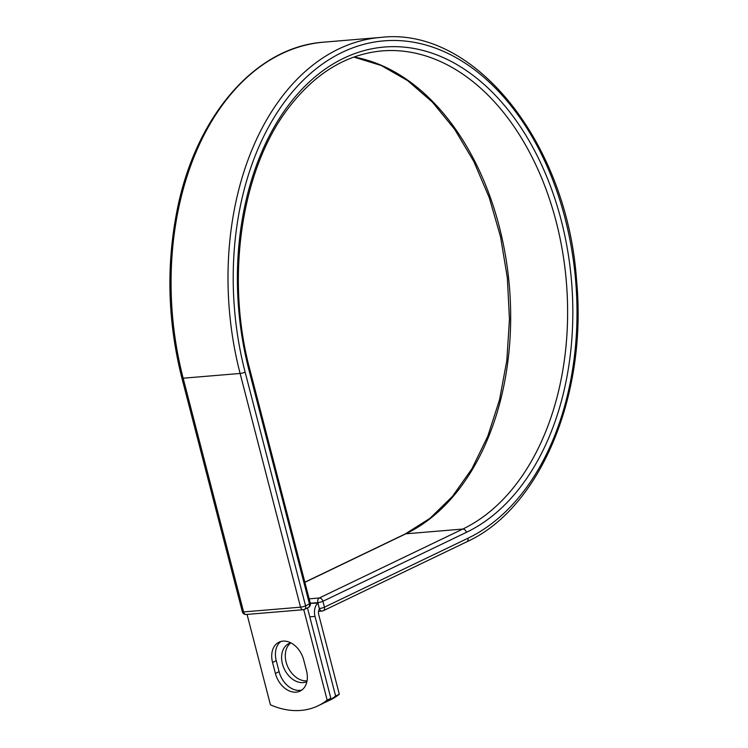<?xml version="1.0" encoding="UTF-8"?>
<svg xmlns="http://www.w3.org/2000/svg" width="748" height="748" viewBox="0 0 748 748"><rect width="100%" height="100%" fill="white"/><g stroke="black" fill="none" stroke-linecap="round" stroke-linejoin="round"><path stroke-width="1.12" d="M296.133 692.152A21.047 15.128 -115.7 0 0 300.07 691.096A21.047 15.128 -115.7 0 0 306.521 670.825L303.679 659.848A21.047 15.128 -115.7 0 0 279.004 642.177A21.047 15.128 -115.7 0 0 272.553 662.447L275.395 673.424A21.047 15.128 -115.7 0 0 296.133 692.152M280.93 641.466A21.047 15.128 -115.7 0 0 276.246 660.671L279.079 671.648A21.047 15.128 -115.7 0 0 299.826 690.376A21.047 15.128 -115.7 0 0 301.827 690.03M307.063 680.811A21.047 15.128 64.3 0 1 306.867 680.83A21.047 15.128 64.3 0 1 287.475 666.085A21.047 15.128 64.3 0 1 290.813 642.887M306.895 681.643A21.047 15.128 64.3 0 1 303.174 682.597A21.047 15.128 64.3 0 1 283.258 666.533A21.047 15.128 64.3 0 1 288.878 643.598A21.047 15.128 64.3 0 1 290.879 642.869M324.108 702.821A92.041 66.161 -115.7 0 0 326.521 701.736A92.041 66.161 -115.7 0 0 335.618 696.033L315.02 616.399A11.482 7.704 -94.8 0 1 317.881 603.038L319.293 608.517L317.881 602.617L310.289 603.243A3.684 0.673 -14.5 0 1 309.457 603.973L305.567 605.833A3.684 0.673 -14.5 0 1 300.537 607.17A3.684 2.468 85.2 0 0 303.155 609.732A3.684 3.684 0 0 0 304.445 609.377A3.684 2.646 -115.7 0 0 305.567 605.833L245.129 372.13A255.311 171.152 -94.8 0 1 342.275 52.313A255.311 171.152 -94.8 0 1 565.086 218.425A255.311 171.152 -94.8 0 1 467.939 538.242L324.436 607.18A3.684 2.646 64.3 0 1 323.314 610.723L466.817 541.786A3.684 2.646 -115.7 0 0 467.939 538.242M335.618 696.033L339.312 694.266A92.041 66.161 64.3 0 1 330.214 699.969L326.521 701.736M339.312 694.266L318.713 614.622A5.591 3.749 -94.8 0 1 319.424 608.928A3.684 2.468 -94.8 0 1 319.293 608.517M317.881 603.038L310.327 603.393M303.763 609.629L327.156 700.1L330.85 698.323A92.041 66.161 64.3 0 1 321.752 704.027L318.068 705.803A92.041 66.161 64.3 0 1 270.439 704.831L247.055 614.407M327.156 700.1A92.041 66.161 64.3 0 1 318.068 705.803M307.475 607.928L330.85 698.323M315.02 616.399L309.775 616.838M353.963 57.026A245.438 164.532 -94.8 0 1 508.518 277.396A245.438 164.532 -94.8 0 1 405.846 533.81L462.788 529.06A245.438 164.532 -94.8 0 0 562.515 251.384A245.438 164.532 -94.8 0 0 381.994 50.911C346.436 54.249 315.46 73.023 289.065 107.235C241.445 168.431 225.054 277.143 249.851 369.568A3.684 0.673 -14.5 0 1 249.009 370.26A249.121 167 -94.8 0 1 343.8 58.204A249.121 167 -94.8 0 1 561.206 220.286A249.121 167 -94.8 0 1 466.415 532.342A3.684 2.646 -115.7 0 0 462.788 529.06L319.284 597.998A3.684 2.646 64.3 0 1 322.912 601.28L324.436 607.18A3.684 0.673 165.5 0 1 319.405 608.507A3.684 2.468 85.2 0 0 322.023 611.069A3.684 3.684 0 0 0 323.314 610.723M466.415 532.342L322.912 601.28A3.684 0.673 165.5 0 1 317.881 602.617A3.684 2.468 85.2 0 1 319.284 597.998L309.148 598.849M304.838 582.187L405.154 533.997A3.684 2.646 -115.7 0 1 405.846 533.81L304.875 582.318M181.895 378.021A3.684 0.673 -14.5 0 0 183.157 378.208A258.995 173.62 -94.8 0 1 323.921 42.15C254.629 46.759 194.218 117.829 176.434 213.76C166.178 268.195 168.001 322.949 181.895 378.021L242.343 611.733A3.684 0.673 -14.5 0 0 243.596 611.92L300.537 607.17L240.099 373.458A258.995 173.62 -94.8 0 1 380.863 37.4L323.921 42.15M242.343 611.733A3.684 3.684 0 0 0 246.214 614.482A3.684 2.468 85.2 0 1 243.596 611.92L183.157 378.208L240.099 373.458A3.684 0.673 -14.5 0 0 245.129 372.13M249.009 370.26L309.457 603.973A3.684 2.646 -115.7 0 1 308.326 607.516A3.684 3.684 0 0 0 310.298 603.271L249.851 369.568M276.246 660.671L272.553 662.447M279.079 671.648L275.395 673.424M303.753 609.564A3.684 2.646 -115.7 0 0 304.445 609.377L308.326 607.516M466.817 541.786C540.243 508.444 587.386 395.262 576.615 280.958C567.489 143.373 474.559 26.274 380.863 37.4M405.154 533.997L429.978 518.336L452.456 496.401L471.913 468.781L487.761 436.28L499.514 399.834L506.817 360.499L509.453 319.424L507.34 277.789L500.543 236.807L489.257 197.659L473.811 161.484L454.662 129.32L432.381 102.111L407.651 80.634L381.209 65.497L353.832 57.072M318.545 611.359L322.023 611.069M246.214 614.482L303.155 609.732"/></g></svg>
